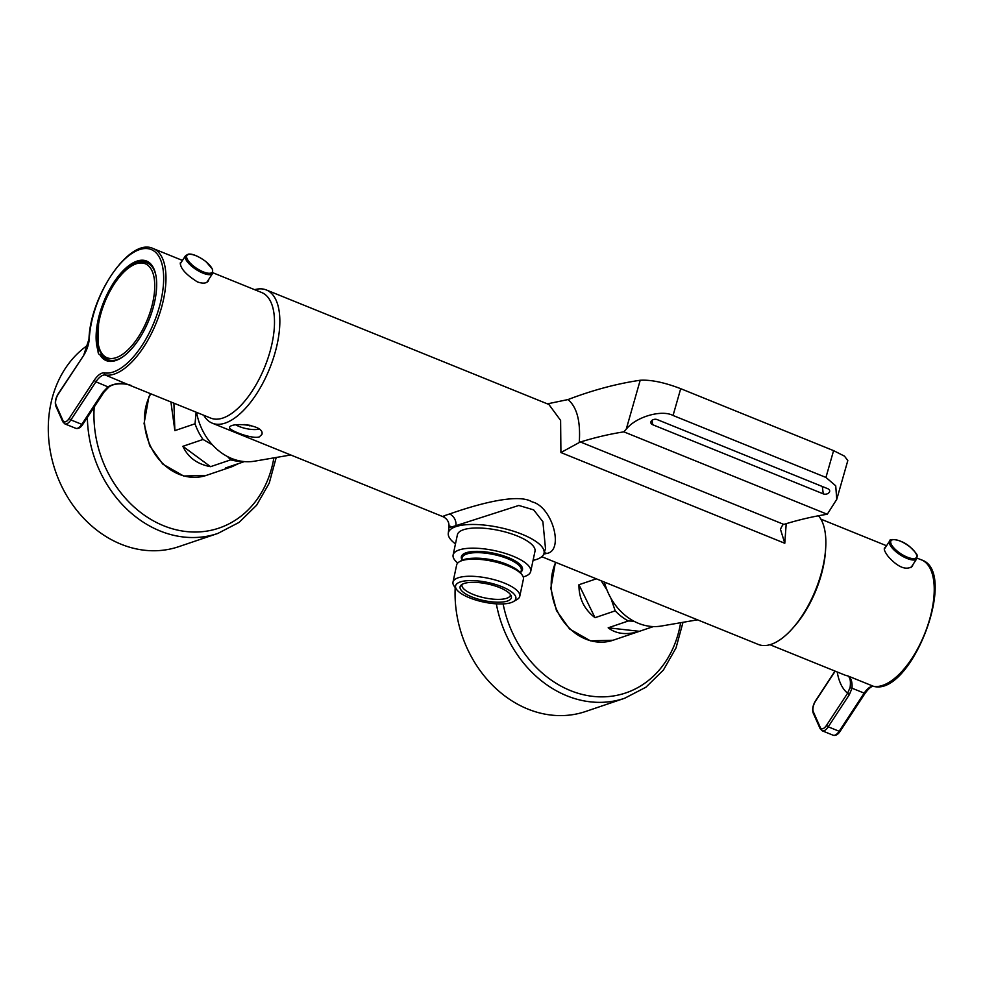 <?xml version="1.0" encoding="UTF-8"?>
<svg xmlns="http://www.w3.org/2000/svg" width="984" height="984" viewBox="0 0 984 984"><rect width="100%" height="100%" fill="white"/><g stroke="black" fill="none" stroke-linecap="round" stroke-linejoin="round"><path stroke-width="1.48" d="M818.516 515.776A71.881 32.595 112.1 0 1 812.231 597.657A71.881 32.595 112.1 0 1 758.32 644.459L541.778 556.71M786.204 523.697L784.789 543.266L560.917 452.542L560.609 420.389L548.888 404.461L266.307 289.948A71.881 32.595 -67.9 0 0 254.659 289.69M203.774 415.273A71.881 32.595 -67.9 0 0 212.31 423.194A71.881 32.595 -67.9 0 0 225.176 423.083A71.881 32.595 -67.9 0 0 274.007 356.257A71.881 32.595 -67.9 0 0 266.307 289.948M259.296 436.908L261.904 434.411C265.114 424.288 229.715 422.025 229.567 427.536C228.079 429.885 251.523 439.393 259.296 436.908M444.436 516.649C441.361 516.932 443.071 516.047 449.54 513.992C460.045 510.352 514.878 491.053 532.098 501.877C552.405 506.6 564.398 550.745 546.821 553.426L543.771 554.103M686.524 615.369L682.207 613.61M533.057 560.376A48.917 15.879 -168 0 0 536.612 559.416A48.917 15.879 -168 0 0 543.931 553.672L545.505 548.629L542.885 521.704L533.672 509.884L518.802 505.456L455.912 525.677C449.516 527.658 447.536 527.793 449.971 526.083M279.739 450.524L275.434 448.778M560.917 452.542L579.256 442.529A12.398 5.621 112.1 0 1 580.449 442.001A941.135 426.81 112.1 0 1 623.868 431.853L827.261 514.263A941.135 426.81 -67.9 0 0 783.83 524.411A12.398 5.621 -67.9 0 0 782.649 524.952L780.435 529.183L784.789 543.266M547.412 403.858L568.002 399.566A995.673 451.533 112.1 0 1 640.203 380.254C650.965 379.627 664.458 382.444 680.707 388.68L833.583 450.635L844.469 456.133L847.814 460.561L836.757 499.355L827.261 514.263M697.521 619.822L661.322 626.033A55.375 45.965 -108.7 0 1 638.468 623.339A55.375 45.965 -108.7 0 1 604.41 582.085M543.931 553.672A48.917 15.879 -168 0 0 499.503 527.498A48.917 15.879 -168 0 0 448.273 533.34A48.917 15.879 -168 0 0 455.469 543.881M290.747 454.977L254.536 461.188A55.375 45.965 -108.7 0 1 231.695 458.495A55.375 45.965 -108.7 0 1 196.566 412.358M623.868 431.853L626.242 429.208C635.787 416.896 661.531 409.344 673.056 415.482L825.945 477.437L835.711 485.801L836.757 499.355M827.876 488.753L657.238 419.602A4.133 2.878 172.5 0 0 652.847 419.811A4.133 2.878 172.5 0 0 650.854 422.702A4.133 2.878 172.5 0 0 652.65 424.707L823.276 493.857A4.133 2.878 172.5 0 0 827.667 493.648A4.133 2.878 172.5 0 0 829.672 490.758A4.133 2.878 172.5 0 0 827.876 488.753M467.646 582.676A26.224 8.512 12 0 1 494.054 585.628A26.224 8.512 12 0 1 511.225 595.96A26.224 8.512 12 0 1 483.968 600.597A26.224 8.512 12 0 1 460.942 585.271A26.224 8.512 12 0 1 467.646 582.676M464.473 580.99A30.824 10.012 -168 0 0 456.699 589.613A30.824 10.012 -168 0 0 483.648 602.06A30.824 10.012 -168 0 0 513.341 601.642A30.824 10.012 -168 0 0 502.91 587.128A30.824 10.012 -168 0 0 464.473 580.99M519.761 596.304L523.402 579.182A34.12 11.082 -168 0 0 522.172 575.025A34.12 11.082 -168 0 0 492.332 561.249A34.12 11.082 -168 0 0 459.466 561.704A34.12 11.082 -168 0 0 456.65 564.988L453.009 582.11A34.12 11.082 12 0 1 462.837 576.722A34.12 11.082 12 0 1 500.315 581.569A34.12 11.082 12 0 1 519.761 596.304A34.12 11.082 12 0 1 516.944 599.588L513.341 601.642M456.699 589.613L454.239 586.267A34.12 11.082 12 0 1 453.009 582.11M459.466 561.704L461.262 560.671A32.472 10.541 12 0 1 492.541 560.24A32.472 10.541 12 0 1 520.93 573.352L522.172 575.025M523.217 576.932A39.667 12.878 -168 0 0 530.708 571.458A39.667 12.878 -168 0 0 494.583 550.622A39.667 12.878 -168 0 0 453.12 554.976A39.667 12.878 -168 0 0 457.732 563.02M530.708 571.458L534.988 551.286A39.667 12.878 -168 0 0 498.876 530.438A39.667 12.878 -168 0 0 457.4 534.792L453.12 554.976M462.111 584.373A24.784 8.044 -168 0 0 461.976 584.816A24.784 8.044 -168 0 0 476.096 595.517A24.784 8.044 -168 0 0 503.328 599.047A24.784 8.044 -168 0 0 510.462 595.123A24.784 8.044 -168 0 0 510.524 594.656M196.123 412.185L195.029 423.784L174.857 430.623L170.921 401.964M227.501 456.564L230.711 459.848L210.539 466.674C197.267 464.239 188.055 457.449 182.876 446.305L203.048 439.467A52.878 43.899 -108.7 0 1 195.029 423.784M203.048 439.467L212.446 444.854M242.285 461.361A52.878 43.899 -108.7 0 1 230.711 459.848M238.706 463.513L231.966 466.699L225.557 467.966L244.376 461.594M182.876 446.305L210.539 466.674M173.922 403.182L174.857 430.623M87.994 345.027A111.549 92.582 71.3 0 0 60.036 482.75A111.549 92.582 71.3 0 0 178.793 546.661L217.87 533.426L239.124 522.381L256.615 505.222L269.247 483.095L276.221 457.474M235.951 424.94A15.363 4.994 -168 0 0 238.952 426.404A15.363 4.994 -168 0 0 259.112 429.122M251.105 425.482L243.934 424.522M249.924 425.211L249.776 425.9M455.198 587.559A111.549 92.582 71.3 0 0 585.566 711.506L624.643 698.259L645.898 687.226L663.4 670.055L676.02 647.939L683.007 622.306M601.199 580.794L607.103 590.289M610.929 598.247L615.197 610.855L595.025 617.694C584.152 609.268 578.801 598.284 578.949 584.73L596.365 578.826M653.401 626.574L639.416 631.31C626.746 635.221 616.328 634.053 608.173 627.817L628.333 620.978A52.878 43.899 -108.7 0 1 615.197 610.855M628.333 620.978L633.917 621.212M608.173 627.817L639.416 631.31M578.949 584.73L595.025 617.694M825.637 548.506A67.761 30.725 112.1 0 1 793.854 626.956M885.44 547.461L884.481 548.014C883.755 549.478 885.096 552.418 888.478 556.833C898.134 567.411 906.104 570.585 912.377 566.341L912.943 564.582M849.376 694.63L828.233 726.832L839.155 731.26L864.186 693.13L852.021 688.197L849.376 694.63L847.63 693.203L850.102 687.41C850.926 680.928 850.102 677.054 847.605 675.824C850.939 677.361 852.415 681.481 852.021 688.197A1.648 0.836 -169.6 0 1 850.102 687.41M102.951 392.149L103.947 392.186L108.695 387.179L95.915 381.804L70.885 419.922L81.807 424.35L102.951 392.149L108.092 386.737C115.534 382.874 123.234 382.469 131.216 385.507A67.761 30.725 112.1 0 1 128.314 384.695L210.834 418.138A67.761 30.725 -67.9 0 0 252.162 391.091A67.761 30.725 -67.9 0 0 261.732 292.555L212.962 272.789M181.327 262.125L180.367 262.691C180.109 268.128 185.792 274.536 197.415 281.904C202.778 283.786 206.394 283.478 208.276 281.006L208.829 279.259M97.822 328.373A52.878 23.985 -67.9 0 0 98.867 349.382L98.031 350.599A8.266 3.751 -67.9 0 0 99.569 354.597A8.266 3.751 -67.9 0 0 99.851 354.683L101.352 354.966A52.878 23.985 -67.9 0 0 107.219 360.107A52.878 23.985 -67.9 0 0 120.909 358.09M98.031 350.599A53.714 24.354 112.1 0 1 116.518 278.558A53.714 24.354 112.1 0 1 155.251 272.617A53.714 24.354 112.1 0 1 120.515 358.324A53.714 24.354 112.1 0 1 99.851 354.683M155.361 273.06A52.878 23.985 -67.9 0 0 146.936 262.076A52.878 23.985 -67.9 0 0 118.105 278.324M102.434 355.409L101.352 354.966M83.628 355.482L88.978 339.16C90.27 295.385 129.913 236.935 153.209 248.571A67.761 30.725 112.1 0 1 157.477 319.763A67.761 30.725 112.1 0 1 105.276 375.002L128.252 384.67M128.51 384.744C127.207 384.104 114.759 382.087 108.695 387.179L108.683 386.97M544.189 552.848A9.914 8.229 -108.7 0 1 546.821 553.426M455.912 525.677A9.914 8.229 71.3 0 0 449.54 513.992M580.449 442.001L783.83 524.411M568.002 399.566C576.956 407.093 580.708 421.41 579.256 442.529M833.583 450.635L825.945 477.437M680.707 388.68L673.056 415.482M640.203 380.254L626.242 429.208M822.304 486.49L823.276 493.857M652.06 420.291L652.65 424.707M472.615 558.272A30.246 9.815 12 0 1 511.545 566.538M520.733 573.082L521.299 570.425A30.246 9.815 -168 0 0 504.066 557.362A30.246 9.815 -168 0 0 470.844 553.069A30.246 9.815 -168 0 0 462.136 557.842L461.57 560.511M461.803 559.404A31.23 10.135 12 0 1 470.364 551.79A31.23 10.135 12 0 1 508.064 557.485A31.23 10.135 12 0 1 520.966 571.987M231.966 466.699L206.308 475.395A52.878 43.899 -108.7 0 1 155.3 454.559A52.878 43.899 -108.7 0 1 150.761 393.797M87.367 417.437A111.549 92.582 71.3 0 0 217.87 533.426M94.206 407.019A106.862 88.695 71.3 0 0 172.803 528.9A106.862 88.695 71.3 0 0 273.86 457.88M496.33 603.832A111.549 92.582 71.3 0 0 624.643 698.259M503.107 603.905A106.862 88.695 71.3 0 0 593.45 696.426A106.862 88.695 71.3 0 0 680.633 622.712M653.413 626.574L613.081 640.24A52.878 43.899 -108.7 0 1 563.377 621.248A52.878 43.899 -108.7 0 1 555.689 562.344M769.968 644.717L844.641 674.987A67.761 30.725 -67.9 0 0 847.605 675.824L873.546 686.328A67.761 30.725 -67.9 0 0 925.735 631.088A67.761 30.725 -67.9 0 0 921.479 559.896L917.076 558.112M835.219 671.162L815.638 700.989A8.266 3.751 -67.9 0 0 813.337 711.801L820.312 727.496A8.266 3.751 -67.9 0 0 826.486 725.405L847.63 693.203A84.28 38.216 112.1 0 1 837.224 671.974M840.151 731.284C837.962 734.605 835.613 735.921 833.104 735.208A9.914 4.502 -67.9 0 0 839.155 731.26L840.151 731.284L865.182 693.166L864.186 693.13A16.531 7.491 112.1 0 1 873.546 686.328A1.648 1.464 99.6 0 0 873.817 686.401C911.504 696.291 959.043 571.519 921.479 559.896M826.486 725.405L828.233 726.832A9.914 4.502 112.1 0 1 822.194 730.792L833.104 735.208M822.194 730.792L820.164 728.726A1.648 1.353 -24 0 1 820.312 727.496M820.164 728.726L813.19 713.031A1.648 1.353 -24 0 1 813.337 711.801M910.926 567.645L916.744 558.777A16.199 5.781 -146.7 0 1 903.533 556.809A16.199 5.781 -146.7 0 1 889.831 544.472A16.199 5.781 -146.7 0 1 889.671 541.003L884.272 549.22M891.16 544.029A15.203 5.437 33.3 0 0 913.091 558.617A15.203 5.437 33.3 0 0 906.916 544.718A15.203 5.437 33.3 0 0 891.16 544.029M69.138 418.495L94.169 380.377A18.179 8.241 112.1 0 1 104.464 372.899A66.1 29.975 -67.9 0 0 159.986 304.585A66.1 29.975 -67.9 0 0 136.161 250.994A66.1 29.975 -67.9 0 0 89.261 338.705A18.179 8.241 112.1 0 1 83.32 355.962L58.29 394.092A8.266 3.751 -67.9 0 0 55.99 404.904L62.964 420.599A8.266 3.751 -67.9 0 0 69.138 418.495L70.885 419.922A9.914 4.502 112.1 0 1 64.846 423.883L75.756 428.311A9.914 4.502 -67.9 0 0 81.807 424.35L82.804 424.387C80.614 427.708 78.265 429.012 75.756 428.311M104.464 372.899A1.648 1.464 -80.4 0 0 105.276 375.002A16.531 7.491 -67.9 0 0 95.915 381.804L94.169 380.377M55.99 404.904A1.648 1.353 156 0 0 55.842 406.121L62.816 421.816L64.846 423.883M62.964 420.599A1.648 1.353 156 0 0 62.816 421.816M55.842 406.121C54.686 402.456 55.498 398.323 58.265 393.735L83.32 355.962M206.825 282.31L212.642 273.454A16.199 5.781 -146.7 0 1 199.42 271.473A16.199 5.781 -146.7 0 1 185.718 259.149A16.199 5.781 -146.7 0 1 185.558 255.68L180.17 263.897M212.163 268.878A15.203 5.437 33.3 0 0 190.244 254.303A15.203 5.437 33.3 0 0 196.419 268.189A15.203 5.437 33.3 0 0 212.163 268.878M116.198 357.635A50.701 22.989 -67.9 0 0 154.353 279.407A50.701 22.989 -67.9 0 0 107.957 295.126A50.701 22.989 -67.9 0 0 116.198 357.635M155.829 275.077A52.226 23.677 -67.9 0 0 147.145 262.876C137.17 259.997 126.702 266.221 115.743 281.547C107.158 294.142 101.438 308.004 98.585 323.121L98.129 344.904C99.556 352.493 102.816 357.413 107.92 359.677A52.226 23.677 -67.9 0 0 117.256 359.591A52.226 23.677 -67.9 0 0 122.643 356.958M442.898 516.637L212.31 423.194M442.886 516.637C447.253 518.716 449.294 522.16 449.012 526.981L448.273 533.34M206.308 475.395L183.627 476.01L162.766 464.091L149.691 445.752L144.058 423.587L148.879 396.896L150.54 393.711M613.081 640.24L590.4 640.842L569.539 628.936L556.477 610.597L550.831 588.432L555.419 562.233M886.559 545.751L820.865 519.134M813.19 713.031C812.034 709.353 812.846 705.221 815.613 700.633L835.022 671.076M865.182 693.166C869.093 688.025 871.972 685.774 873.817 686.401M916.744 558.777C916.424 554.878 920.483 557.202 910.065 546.944C900.754 538.592 888.503 538.469 889.671 541.003M153.209 248.571L182.446 260.428M103.947 392.186L82.804 424.387M212.642 273.454L212.569 269.247L205.877 261.56C198.19 256.024 192.335 253.565 188.313 254.143L185.558 255.68M150.195 264.118L147.145 262.876M110.971 360.907L107.92 359.677"/></g></svg>
